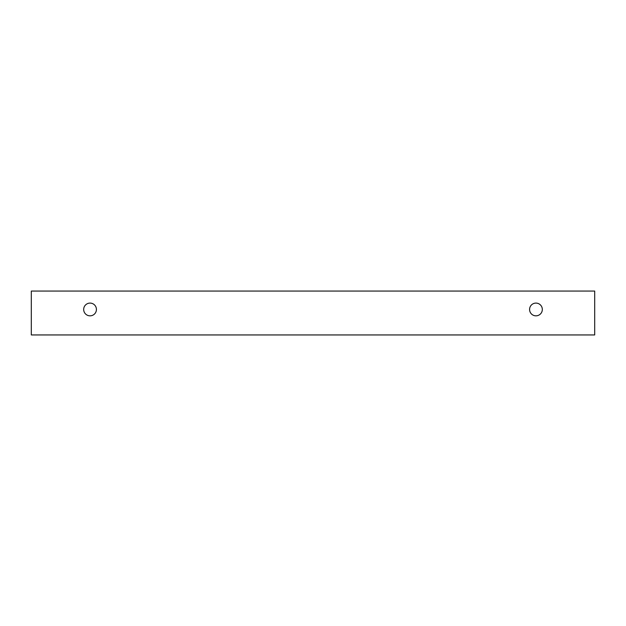 <?xml version="1.0" encoding="UTF-8"?>
<svg xmlns="http://www.w3.org/2000/svg" width="626" height="626" viewBox="0 0 626 626"><rect width="100%" height="100%" fill="white"/><g stroke="black" fill="none" stroke-linecap="round" stroke-linejoin="round"><path stroke-width="0.94" d="M535.95 315.833A6.37 6.37 0 0 1 530.433 306.278A6.37 6.37 0 0 1 541.467 306.278A6.37 6.37 0 0 1 535.95 315.833M594.7 334.941L594.7 291.059L31.3 291.059L31.3 334.941L594.7 334.941M90.05 315.833A6.37 6.37 0 0 1 84.533 306.278A6.37 6.37 0 0 1 95.567 306.278A6.37 6.37 0 0 1 90.05 315.833"/></g></svg>
